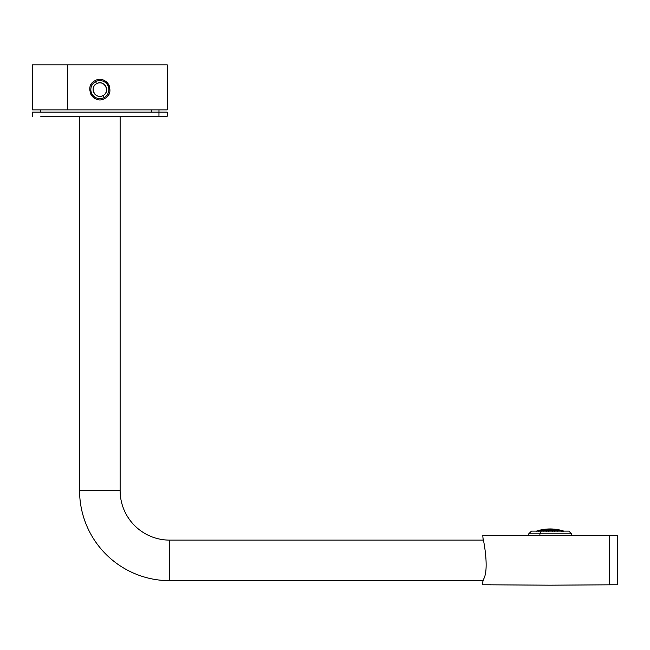 <?xml version="1.0" encoding="UTF-8"?>
<svg xmlns="http://www.w3.org/2000/svg" width="650" height="650" viewBox="0 0 650 650"><rect width="100%" height="100%" fill="white"/><g stroke="black" fill="none" stroke-linecap="round" stroke-linejoin="round"><path stroke-width="0.97" d="M132.145 64.821L67.559 64.821C21.677 64.821 21.677 64.821 67.559 64.821L67.559 109.874L32.5 109.874L32.5 64.821L67.559 64.821L67.559 109.874L132.145 109.874M67.559 64.821L167.204 64.821L167.204 109.874L67.559 109.874M94.989 80.706C83.224 86.418 93.519 105.324 104.715 98.499C116.48 92.788 106.186 73.889 94.989 80.706C106.186 73.897 116.48 92.755 104.715 98.499C93.519 105.308 83.224 86.45 94.989 80.706A10.14 10.14 0 0 1 96.021 80.218M93.056 82.079A10.14 10.14 0 0 0 90.358 86.052M90.163 92.584A10.14 10.14 0 0 0 94.786 98.386M103.683 98.987A10.14 10.14 0 0 0 104.715 98.499M106.649 97.126A10.14 10.14 0 0 0 109.346 93.153M109.541 86.621A10.14 10.14 0 0 0 104.918 80.828M96.614 83.671C104.065 79.129 110.947 91.723 103.09 95.534C95.639 100.084 88.766 87.482 96.614 83.671L95.534 81.697A9.011 9.011 0 0 0 91.942 93.925A9.011 9.011 0 0 0 104.171 97.508A9.011 9.011 0 0 0 107.762 85.28A9.011 9.011 0 0 0 95.534 81.697A9.011 9.011 0 0 0 91.942 93.925A9.011 9.011 0 0 0 104.171 97.508A9.011 9.011 0 0 0 107.762 85.28A9.011 9.011 0 0 0 95.534 81.697L96.614 83.671A6.76 6.76 0 0 0 93.925 92.844A6.76 6.76 0 0 0 103.09 95.534A6.76 6.76 0 0 0 105.779 86.361A6.76 6.76 0 0 0 96.614 83.671M103.09 95.534L104.171 97.508L103.09 95.534M144.056 116.496L149.581 116.456L144.056 116.488M149.411 116.447L139.636 116.513L149.411 116.439M142.196 116.513L144.463 116.496L142.196 116.513M118.633 116.634L81.071 116.634M143.016 116.513L144.113 116.496L143.016 116.513M144.349 116.496L143.886 116.504L144.349 116.496M40.747 116.269L158.957 116.269L158.957 112.133L40.722 112.133L40.722 109.874M158.982 109.874L158.957 116.269L167.204 116.269L167.204 112.133L32.5 112.133L32.5 116.269M483.145 540.126L169.683 540.126A49.554 49.554 0 0 1 120.128 490.563L120.128 116.634L120.128 490.563A49.554 49.554 0 0 0 169.683 540.126L169.683 580.669A90.106 90.106 0 0 1 79.576 490.563L120.128 490.563L79.576 490.563L79.576 116.634L79.576 490.563A90.106 90.106 0 0 0 169.683 580.669L169.683 540.126L483.145 540.126L482.796 535.616L609.253 535.616L609.253 584.773L617.5 584.773L550.144 585.179L617.5 584.773L617.5 535.616L491.043 535.616M169.683 580.669L483.145 580.669L169.683 580.669M482.82 584.773L491.043 584.773M609.253 535.616L609.253 584.773M483.064 580.929L483.584 579.174C490.587 567.198 480.691 527.199 483.584 541.621C480.691 527.215 490.596 567.19 483.584 579.174L482.796 581.799L482.796 584.773L550.144 585.179M563.81 531.115C554.702 528.231 545.594 528.231 536.486 531.115A44.224 44.224 0 0 1 563.81 531.115A44.224 44.224 0 0 0 536.486 531.115M558.602 530.205L558.082 529.742L558.602 530.205M554.824 529.271L551.517 529.197L557.367 529.75L554.824 529.271M543.27 531.188L542.36 530.912L543.27 530.384L543.27 531.115L543.27 530.384L546 530.4L545.09 530.928L545.09 530.132L546.333 529.579L548.982 529.206L545.342 529.457L548.584 529.051L542.206 529.742L536.754 531.286M561.072 530.4L557.757 529.839L561.072 530.4M560.406 533.812L539.89 533.812L539.89 535.616L539.89 533.812L528.751 533.812L528.751 535.616M549.055 530.741L548.145 531.286L549.055 530.741L548.145 530.335L549.055 530.741M548.145 531.115L548.145 530.335L548.145 531.115M546.325 531.115L546.325 530.457L548.145 530.335L546.325 530.457L546.325 531.115M545.415 530.993L546.325 530.457L545.415 530.993L546.325 531.408L545.415 530.993M548.982 529.799L545.342 530.051L548.982 529.799M560.625 531.115L561.535 531.286L560.625 531.115M558.805 530.993L558.805 530.335L560.625 530.741L558.805 530.335L558.805 530.993L557.895 530.457L558.805 530.335L557.895 530.457L558.805 530.993M554.385 530.327L554.385 529.677L555.295 530.067L554.385 530.327L552.565 530.181L552.565 529.539L554.385 529.677L554.385 530.327L555.295 530.067L554.385 529.677L552.565 529.539L552.565 530.181L551.655 529.791L552.565 529.539L551.655 529.791L554.385 530.327M554.385 531.115L554.385 530.433L555.295 530.969L554.385 531.367L555.295 530.969L554.385 530.433L554.385 531.115M552.565 531.115L552.565 530.294L554.385 530.433L552.565 530.294L552.565 531.115M551.655 530.684L552.565 530.294L551.655 530.684L552.565 531.221L551.655 530.684M557.367 530.319L557.367 529.799L558.277 530.197L557.367 530.319L555.547 530.051L555.547 529.539L557.367 529.799L557.367 530.319L558.277 530.197L557.367 529.799L554.637 529.661L557.367 530.319M557.44 531.188L555.62 530.912L555.62 530.132L557.44 530.4L558.35 530.928L557.44 531.188L558.35 530.928L557.44 530.4L557.44 531.115L557.44 530.4L555.62 530.132L555.62 530.912L554.71 530.384L555.62 530.132L554.71 530.384L557.44 531.188M549.372 530.636L552.102 530.246L551.192 530.636L551.192 529.847L552.102 530.246L551.192 529.847L551.192 530.636L549.372 530.636L549.372 529.839L551.192 529.847L549.372 529.839L549.372 530.636L548.462 530.229L549.372 529.839L548.462 530.229L549.372 530.636L549.372 529.839M549.372 531.115L551.192 530.774L552.102 531.318L551.192 530.774L548.462 531.302L549.372 530.766M552.102 529.49L548.462 529.482L552.102 529.49M561.787 531.115L563.607 531.318L561.787 531.115M560.877 530.766L561.787 530.774L560.877 530.766L561.787 531.302L560.877 530.766M549.372 529.173L551.192 529.173L549.372 529.173M571.545 533.812L568.847 531.115L541.182 531.115L539.89 533.812L528.751 533.812L531.448 531.115L541.182 531.115L539.89 533.812L571.545 533.812L571.545 535.616M545.017 530.067L545.017 529.539L545.927 529.677L543.197 530.327L543.197 529.791L545.017 529.539L545.017 530.067M543.197 529.791L543.197 530.327L542.287 530.181L543.197 529.791M539.167 531.221L541.897 530.294L541.897 531.115L541.897 530.294L542.807 530.433L541.206 531.115M541.767 530.246L539.947 530.636L541.767 530.246M539.947 530.229L539.037 530.636L539.947 530.229M536.819 531.302L538.647 530.766L539.557 530.774L538.647 531.318M545.09 530.132L545.09 530.928L543.376 531.172L546 530.4L545.098 530.132M557.367 529.75L558.082 529.742L557.367 529.75M551.192 529.173L551.98 529.059L551.192 529.173M549.372 529.75L549.372 529.23M568.165 531.115L541.182 531.115M558.074 529.669L559.536 529.961M151.743 109.874L151.743 112.133L151.743 109.874"/></g></svg>
